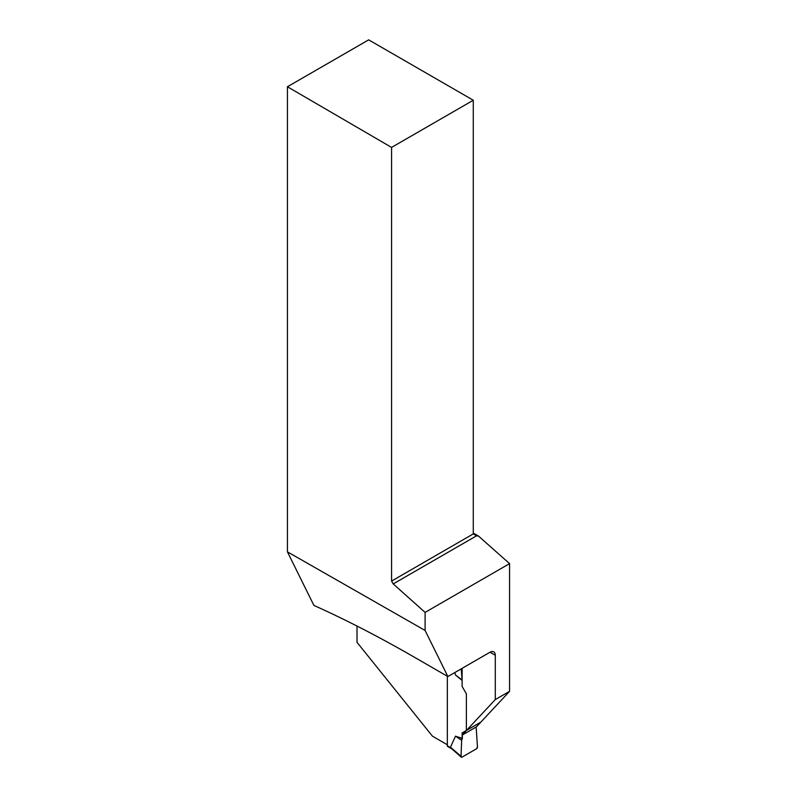 <?xml version="1.0" encoding="UTF-8"?>
<svg xmlns="http://www.w3.org/2000/svg" width="797" height="797" viewBox="0 0 797 797"><rect width="100%" height="100%" fill="white"/><g stroke="black" fill="none" stroke-linecap="round" stroke-linejoin="round"><path stroke-width="1.2" d="M450.484 747.217L462.031 757.14L476.476 748.791L477.463 747.038L476.148 727.023L477.463 747.038A1.395 0.807 120 0 1 476.476 748.791L462.031 757.14A1.395 0.807 -60 0 1 461.254 757.15A1.395 0.807 -60 0 1 461.045 756.512L461.642 740.293L462.36 738.45L455.495 736.159L450.484 747.217L452.298 749.06M447.306 744.747L447.306 745.793A1.395 0.807 120 0 0 447.595 746.43L451.899 748.921M461.045 756.512L461.642 740.293L462.36 734.983L462.36 738.45M462.111 680.429L455.495 674.999L454.778 672.578M466.903 730.162L480.691 722.202M461.224 668.852L462.111 680.279M461.642 740.293L455.495 736.159M461.642 679.612L455.495 674.999M357.016 626.043L357.016 642.332L432.442 736.159L447.346 744.767L447.346 676.245M473.279 533.073L478.529 536.102L509.572 563.628L425.1 612.395L425.1 630.457L447.884 676.553L414.709 657.405C379.392 637.032 345.798 619.707 313.918 605.431L287.428 551.853L425.1 630.457M462.111 668.344L462.111 686.436L466.365 693.808L466.365 730.47L462.111 732.931L462.111 735.123L495.286 699.577L509.572 691.328L509.572 563.628M509.572 691.328L476.397 726.884L462.111 735.123M495.286 699.577L495.286 655.264L490.025 652.225L447.884 676.553M287.428 86.753L368.672 39.85L473.279 100.243L391.576 147.415L287.428 86.753L287.428 551.853M490.025 652.225A7.432 4.294 -60 0 1 493.742 651.856A7.432 4.294 -60 0 1 495.286 655.264M391.576 147.415L391.576 581.073L393.22 583.922L476.566 535.803L473.279 533.9L473.279 100.243M391.576 581.073L473.279 533.9M478.529 536.102L476.566 535.803M393.22 583.922L425.1 612.395M447.306 745.793L450.813 747.815M451.51 748.572L461.254 757.15"/></g></svg>
